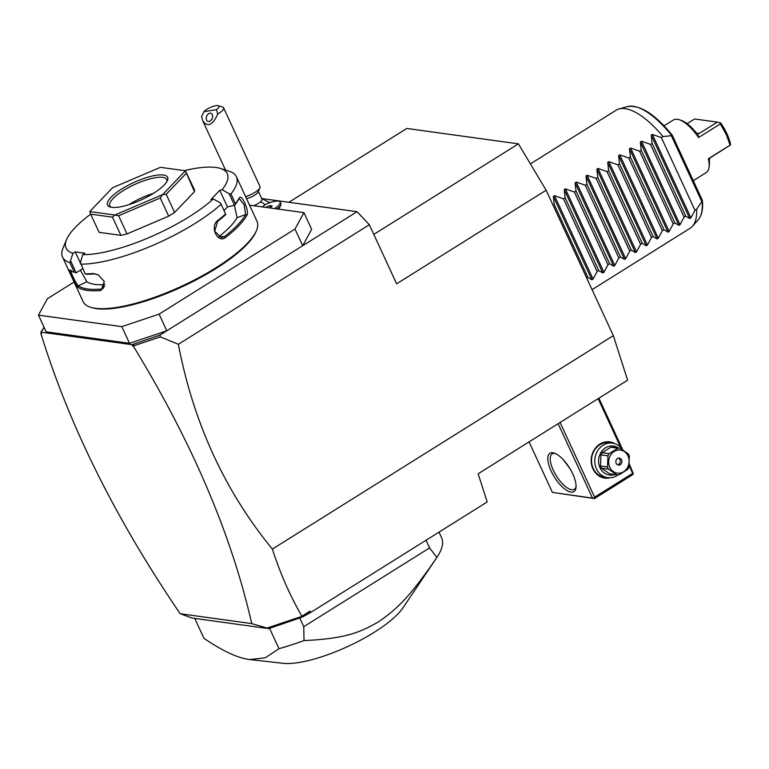 <?xml version="1.0" encoding="UTF-8"?>
<svg xmlns="http://www.w3.org/2000/svg" width="769" height="769" viewBox="0 0 769 769"><rect width="100%" height="100%" fill="white"/><g stroke="black" fill="none" stroke-linecap="round" stroke-linejoin="round"><path stroke-width="1.15" d="M159.096 314.137L166.796 330.795L129.519 343.301L46.15 331.814L38.45 315.146L121.819 326.642L159.096 314.137L294.998 229.056L303.938 212.638L249.541 205.14M129.519 343.301L121.819 326.642M74.074 282.021L47.38 298.728L38.45 315.146M44.064 327.306L40.911 332.131L132.037 344.695L159.914 335.101L302.698 245.715L311.637 229.297L303.938 212.638M261.691 198.537L357.066 211.686L302.698 245.715L294.998 229.056M120.896 235.343L112.495 217.166L90.694 214.157L89.781 211.571L114.735 215.012A52.234 14.909 -24.8 0 0 114.841 214.993L162.547 194.653A52.234 14.909 -24.8 0 0 162.653 194.586L185.406 170.814A52.234 14.909 -24.8 0 0 185.406 170.776L194.288 189.405A52.234 14.909 -24.8 0 1 194.47 191.683L174.592 212.455A52.234 14.909 -24.8 0 1 168.68 216.156L126.991 233.93A52.234 14.909 -24.8 0 1 120.896 235.343L99.095 232.334L90.694 214.157A88.81 25.348 -24.8 0 0 66.567 239.572L63.087 247.887A95.769 27.338 -24.8 0 0 62.549 257.096L83.129 301.64A95.769 27.338 -24.8 0 0 90.492 307.206L91.78 307.619A94.722 27.04 -24.8 0 0 96.558 308.657A94.722 27.04 -24.8 0 0 186.829 284.559A94.722 27.04 -24.8 0 0 255.962 231.757L256.481 230.508A95.769 27.338 -24.8 0 0 257.009 221.299L236.429 176.755A95.769 27.338 -24.8 0 0 229.066 171.189L220.482 168.459A88.81 25.348 -24.8 0 0 184.339 170.631M90.492 307.206A95.769 27.338 -24.8 0 0 95.318 308.263A95.769 27.338 -24.8 0 0 186.588 283.896A95.769 27.338 -24.8 0 0 256.481 230.508M80.658 264.142A95.769 27.338 -24.8 0 0 221.116 204.275L220.328 202.92L213.292 198.969A88.81 25.348 -24.8 0 1 82.658 254.645L80.437 262.546L85.138 273.841A95.769 27.338 -24.8 0 0 93.328 273.485L98.278 274.812L104.286 281.569L101.172 290.451A95.769 27.338 155.2 0 1 87.06 290.384A95.769 27.338 155.2 0 1 77.861 287.241L78.361 285.857A94.722 27.04 -24.8 0 0 101.412 289.038L104.584 286.356M224.029 210.562L227.47 206.957L219.771 190.299L222.116 189.751L229.143 193.711L230.96 193.99L235.439 203.689A95.769 27.338 -24.8 0 0 239.149 198.191C241.206 192.856 249.492 210.783 246.993 215.157A95.769 27.338 155.2 0 1 225.73 237.361C217.598 244.109 209.322 226.163 217.896 220.395A95.769 27.338 -24.8 0 0 225.596 213.965L221.116 204.275M230.96 193.99A95.769 27.338 -24.8 0 0 236.429 176.755M93.328 273.485L94.414 273.889A94.722 27.04 -24.8 0 1 85.782 274.216L85.138 273.841M82.658 254.645L84.926 253.222L75.256 251.896L80.543 263.325M101.172 290.451L101.412 289.038L103.382 288.24L104.19 281.348M94.414 273.889L98.49 274.937M77.861 287.241C75.199 285.068 66.913 267.151 70.017 270.275A95.769 27.338 -24.8 0 0 74.343 272.351L69.864 262.652L72.988 253.309L75.256 251.896M62.549 257.096A95.769 27.338 -24.8 0 0 69.864 262.652M75.477 272.707A94.722 27.04 -24.8 0 0 75.679 272.774A94.722 27.04 -24.8 0 0 75.996 272.87L75.679 272.774M82.754 268.689L75.996 272.87M76.131 272.832L70.767 261.21M66.567 239.572A88.81 25.348 -24.8 0 0 72.988 253.309M222.116 189.751A88.81 25.348 -24.8 0 0 220.482 168.459M219.771 190.299L210.956 199.507L213.292 198.969M227.47 206.957L234.651 205.246A94.722 27.04 -24.8 0 0 238.64 199.402L239.351 198.729L244.186 204.852L245.638 214.551A94.722 27.04 155.2 0 1 224.615 236.525L221.587 237.64L214.714 231.258L217.617 221.376A94.722 27.04 -24.8 0 0 225.73 214.57L225.596 213.965M229.143 193.711L234.516 205.323M234.651 205.246L235.439 203.689M239.149 198.191L238.64 199.402M246.993 215.157L245.638 214.551L237.083 217.694L234.439 205.342M225.73 237.361L224.615 236.525L218.886 236.708A85.321 24.358 -24.8 0 0 237.083 217.694M217.896 220.395L217.617 221.376M114.735 215.012L112.495 217.166M126.991 233.93L118.599 215.743L114.841 214.993M89.781 211.571A52.234 14.909 155.2 0 1 89.771 211.533L112.534 187.761A52.234 14.909 155.2 0 1 112.63 187.694L160.346 167.363A52.234 14.909 155.2 0 1 160.452 167.334L185.406 170.776M194.47 191.683L185.406 170.814M174.592 212.455L166.191 194.278L186.069 173.506M168.68 216.156L160.279 197.979L162.547 194.653M166.191 194.278L162.653 194.586M118.599 215.743L160.279 197.979M111.765 207.342A33.086 9.439 155.2 0 1 110.102 206.976A33.086 9.439 155.2 0 1 123.28 188.049A33.086 9.439 155.2 0 1 163.412 175.015A33.086 9.439 155.2 0 1 167.44 180.484A33.086 9.439 155.2 0 1 143.294 198.921A33.086 9.439 155.2 0 1 111.765 207.342M111.294 207.265A31.346 8.949 155.2 0 1 109.842 205.832A31.346 8.949 155.2 0 1 128.702 187.482A31.346 8.949 155.2 0 1 162.759 177.379A31.346 8.949 155.2 0 1 166.748 179.542A31.346 8.949 155.2 0 1 166.892 181.571M128.932 204.669A31.346 8.949 155.2 0 1 153.483 193.327M80.37 270.179L86.83 281.733A85.321 24.358 -24.8 0 0 104.844 284.626M86.83 281.733L78.361 285.857C75.977 284.04 68.528 267.91 71.354 270.707M136.334 343.012L133.729 344.425L133.71 345.829L160.327 336.889L159.914 335.101M133.71 345.829L132.739 346.204L132.037 344.695M132.739 346.204L133.729 344.425M272.38 549.095L613.335 335.659L627.629 380.184L478.135 473.771L487.19 501.965L310.503 612.566L302.265 617.094L301.919 616.219C289.99 595.658 280.147 573.289 272.38 549.095C224.74 490.987 193.404 422.719 178.36 344.272L160.327 336.889M301.804 616.382L267.064 628.042L251.732 623.601C231.556 534.916 192.135 442.483 133.441 346.3M307.869 613.585L310.051 611.134L301.919 616.219M310.503 612.566L310.051 611.134M357.066 211.686L369.331 224.731L178.36 344.272M369.331 224.731L396.631 283.809L546.134 190.222L613.335 335.659M277.003 208.928A13.929 3.98 -24.8 0 0 280.791 204.939L279.916 207.015A12.189 3.48 155.2 0 1 278.301 209.101M288.856 202.285L406.791 128.461L518.431 143.851L546.134 190.222M44.054 327.277L42.449 330.218M302.265 617.094L268.794 628.619L191.981 618.026L180.215 613.749C115.6 518.931 69.162 425.526 40.901 333.544L40.92 333.035M180.215 613.749L251.732 623.601M274.831 626.302L267.525 628.244L268.794 628.619M40.911 332.131L41.613 333.64L40.901 333.544M633.291 473.627L632.541 474.752L594.485 498.581L552.411 492.4L593.87 498.302L594.62 497.178L632.676 473.358L633.291 473.627L629.292 463.928M622.842 449.98L598.907 398.169M552.411 492.4L529.072 441.887M592.428 497.908L558.131 423.69M571.021 492.122A22.637 8.824 58 0 1 551.085 470.936A22.637 8.824 58 0 1 552.815 452.739A22.637 8.824 58 0 1 554.209 453.066A22.637 8.824 58 0 1 569.406 467.744A22.637 8.824 58 0 1 575.971 487.825A22.637 8.824 58 0 1 571.021 492.122M594.62 497.178L560.092 422.46M632.676 473.358L629.1 465.63M620.737 447.51L598.147 398.64M610.423 477.722A18.283 16.005 -82.2 0 1 592.082 466.658A18.283 16.005 -82.2 0 1 599.878 444.078A18.283 16.005 -82.2 0 1 615.104 443.78M594.485 498.581L593.87 498.302M569.819 468.417L563.427 459.862M576.058 486.739A20.898 8.151 58 0 1 574.366 489.295A20.898 8.151 58 0 1 571.675 489.757A20.898 8.151 58 0 1 554.718 473.07A20.898 8.151 58 0 1 552.19 453.864A20.898 8.151 58 0 1 554.882 453.402A20.898 8.151 58 0 1 555.228 453.46M617.978 474.915A17.408 15.245 -82.2 0 1 617.055 475.53A17.408 15.245 -82.2 0 1 607.683 477.626L604.434 477.184A17.408 15.245 -82.2 0 1 591.717 463.313A17.408 15.245 -82.2 0 1 599.81 444.78A17.408 15.245 -82.2 0 1 609.183 442.684L612.441 443.127A17.408 15.245 -82.2 0 1 622.477 449.74M607.683 477.626A17.408 15.245 -82.2 0 1 594.966 463.765A17.408 15.245 -82.2 0 1 603.059 445.232A17.408 15.245 -82.2 0 1 612.441 443.127M614.633 474.54A14.63 12.804 -82.2 0 1 599.397 466.264A14.63 12.804 -82.2 0 1 605.511 447.837A14.63 12.804 -82.2 0 1 618.295 447.981M617.872 448.202A13.409 11.737 97.8 0 1 620.083 448.231L613.056 447.26A13.409 11.737 97.8 0 0 610.855 447.231L617.872 448.202L609.154 453.652A13.409 11.737 97.8 0 0 607.962 455.815L607.491 466.956A13.409 11.737 97.8 0 0 607.952 468.081A13.409 11.737 97.8 0 0 608.5 469.148L601.483 468.177A13.409 11.737 -82.2 0 1 600.464 465.995L600.935 454.844L607.962 455.815M620.083 448.231L628.331 453.912A13.409 11.737 97.8 0 1 628.879 454.979A13.409 11.737 97.8 0 1 629.34 456.104L628.869 467.254A13.409 11.737 97.8 0 1 627.677 469.407L618.958 474.867A13.409 11.737 97.8 0 1 616.748 474.838L609.73 473.867L601.483 468.177M610.855 447.231L602.137 452.691A13.409 11.737 97.8 0 0 600.935 454.844M602.137 452.691L609.154 453.652M616.748 474.838L608.5 469.148M600.464 465.995L607.491 466.956M628.004 455.902A11.67 10.218 97.8 0 0 614.21 451.451A11.67 10.218 97.8 0 0 609.788 467.302A11.67 10.218 97.8 0 0 623.582 471.753A11.67 10.218 97.8 0 0 628.004 455.902M620.295 464.63A3.48 3.047 97.8 0 0 617.497 458.564A3.48 3.047 97.8 0 0 620.295 464.63M617.603 464.803A3.48 3.047 -82.2 0 0 618.632 464.399A3.48 3.047 97.8 0 0 618.516 458.17M439.003 532.129L441.569 537.694A130.595 37.277 155.2 0 1 436.965 557.294L403.004 607.779A73.132 20.878 -24.8 0 1 347.953 646.431A73.132 20.878 -24.8 0 1 282.829 663.301L248.829 659.437C237.381 657.87 222.424 650.843 203.958 638.347L194.749 618.411M249.829 659.562L265.392 657.764L278.984 648.69L269.573 628.321M436.965 557.294A130.595 37.277 155.2 0 1 436.869 557.429C410.233 596.36 397.16 609.202 377.887 622.188C358.114 633.637 342.551 638.731 304.015 640.596L303.745 626.687L299.708 617.949M304.015 640.596A130.595 37.277 155.2 0 1 278.984 648.69M303.745 626.687L429.611 547.903L426.064 540.232M436.869 557.429L429.611 547.903M518.431 143.851L373.801 234.391M530.399 163.893L616.161 110.207A69.652 27.165 58 0 1 619.016 108.948A69.652 27.165 58 0 1 625.12 108.65A69.652 27.165 58 0 1 662.993 136.565L671.779 135.69A67.201 26.204 -122 0 0 627.36 106.603L619.016 108.948M553.122 205.342L554.266 204.631L553.363 196.412L554.516 195.682L563.514 198.835L565.138 197.825L564.235 189.597L565.388 188.876L574.385 192.029L576.01 191.01L575.106 182.791L576.26 182.07L585.257 185.223L586.882 184.204L585.978 175.986L587.131 175.265L596.129 178.418L597.753 177.399L596.85 169.18L598.003 168.459L607.001 171.612L608.625 170.593L607.721 162.374L608.875 161.653L617.882 164.806L619.497 163.787L618.593 155.569L619.747 154.848L628.754 158.001L630.378 156.982L629.465 148.763L630.618 148.042L639.625 151.195L641.25 150.176L640.346 141.957L641.5 141.236L650.497 144.389L652.122 143.37L651.218 135.152L652.372 134.431L661.369 137.584L694.965 210.302L696.599 209.283A69.652 27.165 58 0 1 692.446 226.269A69.652 27.165 58 0 1 690.072 228.278L592.072 289.634M696.599 209.283L702.049 201.199L702.039 200.007L702.049 201.199A67.201 26.204 -122 0 1 698.214 219.78L692.446 226.269M664.06 125.828L673.365 120.002A30.991 12.093 58 0 1 679.258 119.753A30.991 12.093 58 0 1 698.56 137.545L697.791 133.864M708.355 158.76A30.991 12.093 58 0 1 709.047 167.354L709.326 165.316A29.251 11.41 58 0 0 709.383 161.548L709.556 158.222L708.355 158.76L730.098 145.149L726.397 134.71L720.303 123.934L698.56 137.545M709.047 167.354A30.991 12.093 58 0 1 706.259 172.544L693.273 180.677M720.303 123.934L720.255 122.771L720.745 122.963C725.715 130.259 728.974 137.334 730.55 144.168L730.098 145.149M720.255 122.771L717.314 122.108L699.098 133.508L698.262 133.777L695.945 132.46A29.251 11.41 58 0 0 681.209 120.397L679.258 119.753M680.267 120.127A29.251 11.41 58 0 1 681.209 120.397M717.314 122.108L694.609 118.974L687.111 123.665M709.556 158.222L730.512 144.957M661.369 137.584L662.993 136.565M586.718 278.061L587.862 277.349L591.899 279.81L593.053 279.089L597.109 271.553L598.734 270.534L602.771 273.005L603.925 272.284L607.991 264.747L609.615 263.729L613.643 266.199L614.796 265.478L618.862 257.942L620.487 256.923L624.515 259.393L625.668 258.672L629.734 251.136L631.359 250.117L635.386 252.588L636.54 251.867L640.606 244.331L642.23 243.312L646.258 245.782L647.411 245.061L651.478 237.525L653.102 236.506L657.139 238.976L658.293 238.255L662.349 230.719L663.974 229.7L668.011 232.171L669.165 231.45L673.221 223.914L674.846 222.895L678.883 225.365L680.036 224.644L684.093 217.108L685.717 216.089L689.755 218.559L690.908 217.838L694.965 210.302M685.717 216.089L652.122 143.37M684.093 217.108L650.497 144.389M674.846 222.895L641.25 150.176M673.221 223.914L639.625 151.195M663.974 229.7L630.378 156.982M662.349 230.719L628.754 158.001M653.102 236.506L619.497 163.787M651.478 237.525L617.882 164.806M642.23 243.312L608.625 170.593M640.606 244.331L607.001 171.612M631.359 250.117L597.753 177.399M629.734 251.136L596.129 178.418M620.487 256.923L586.882 184.204M618.862 257.942L585.257 185.223M609.615 263.729L576.01 191.01M607.991 264.747L574.385 192.029M598.734 270.534L565.138 197.825M597.109 271.553L563.514 198.835M587.862 277.349L554.266 204.631M253.751 205.717A8.709 2.49 -24.8 0 0 260.489 201.814A15.668 10.776 48.8 0 1 265.065 204.756A12.765 3.643 -24.8 0 0 265.228 204.612A13.929 3.98 -24.8 0 1 280.166 202.084L280.868 203.593A13.929 3.98 -24.8 0 1 280.791 204.939M262.191 206.88A12.765 3.643 -24.8 0 0 265.065 204.756M258.221 191.039L261.998 199.209A8.709 2.49 155.2 0 1 260.489 201.814M274.591 208.591A13.929 3.98 -24.8 0 0 280.166 202.084M270.188 207.986L272.12 205.967L269.717 205.631L265.661 207.361M269.717 205.631L270.601 207.553M218.358 105.699A8.709 2.49 -24.8 0 0 211.139 107.131A8.709 2.49 -24.8 0 0 203.9 111.716L216.435 109.659A8.709 2.49 -24.8 0 0 218.358 105.699L222.645 107.064A12.189 3.48 155.2 0 1 223.587 107.775L259.989 186.55A12.189 3.48 155.2 0 1 259.922 187.723L258.173 191.875A8.709 2.49 155.2 0 1 256.721 193.644A8.709 2.49 -24.8 0 1 246.551 198.652M245.628 196.662A12.189 3.48 -24.8 0 0 257.875 190.193A12.189 3.48 155.2 0 0 259.922 187.723M223.587 107.775A12.189 3.48 155.2 0 1 221.472 111.418A12.189 3.48 155.2 0 1 217.762 114.052L216.435 109.659M217.762 114.052C212.609 125.328 207.611 127.587 202.766 120.839L201.574 116.705L203.9 111.716M209.014 121.473A4.354 2.999 -67.5 0 0 212.504 117.647A4.354 2.999 -67.5 0 0 211.119 113.303A4.354 2.999 -67.5 0 0 209.899 113.178A4.354 2.999 -67.5 0 0 206.409 117.013A4.354 2.999 -67.5 0 0 207.793 121.348A4.354 2.999 -67.5 0 0 209.014 121.473M210.677 120.646L212.061 118.839M211.802 119.31A5.22 1.49 155.2 0 0 211.485 119.57A5.22 1.49 -24.8 0 0 211.09 119.945M671.404 135.805L701.78 201.536M696.579 133.162L699.098 133.508M652.372 134.431L690.908 217.838M651.218 135.152L689.755 218.559M641.5 141.236L680.036 224.644M640.346 141.957L678.883 225.365M630.618 148.042L669.165 231.45M629.465 148.763L668.011 232.171M619.747 154.848L658.293 238.255M618.593 155.569L657.139 238.976M608.875 161.653L647.411 245.061M607.721 162.374L646.258 245.782M598.003 168.459L636.54 251.867M596.85 169.18L635.386 252.588M587.131 175.265L625.668 258.672M585.978 175.986L624.515 259.393M576.26 182.07L614.796 265.478M575.106 182.791L613.643 266.199M565.388 188.876L603.925 272.284M564.235 189.597L602.771 273.005M554.516 195.682L593.053 279.089M553.363 196.412L591.899 279.81M627.36 106.603C640.077 104.584 655.063 114.158 672.327 135.325L702.357 200.315M698.214 219.78C701.818 215.493 703.222 209.062 702.395 200.488M269.929 202.651L261.768 198.719M202.766 120.839L225.509 170.055"/></g></svg>
